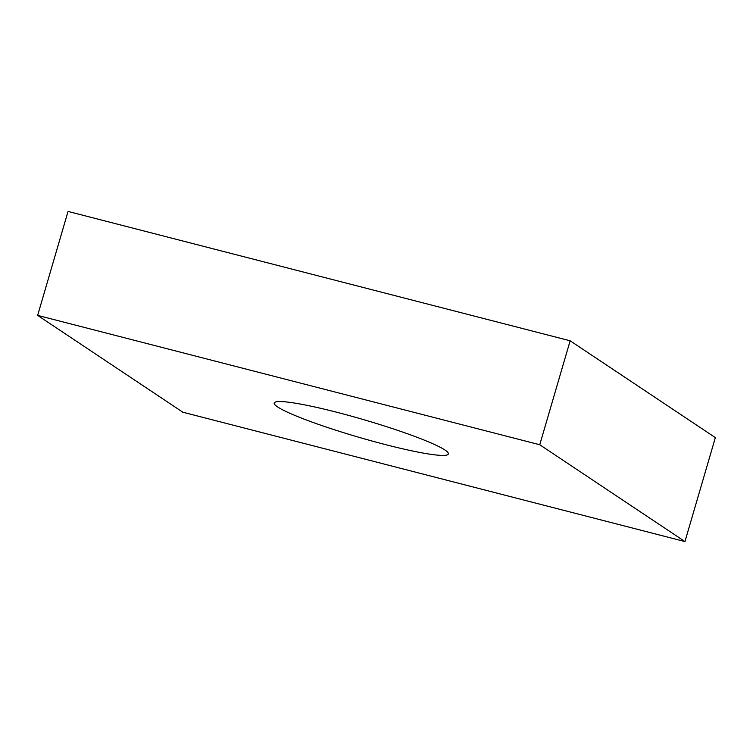 <?xml version="1.0" encoding="UTF-8"?>
<svg xmlns="http://www.w3.org/2000/svg" width="753" height="753" viewBox="0 0 753 753"><rect width="100%" height="100%" fill="white"/><g stroke="black" fill="none" stroke-linecap="round" stroke-linejoin="round"><path stroke-width="1.13" d="M337.099 412.343A90.718 9.13 16.3 0 1 448.374 453.946A90.718 9.13 16.3 0 1 385.498 444.618A90.718 9.13 16.3 0 1 274.224 403.015A90.718 9.13 16.3 0 1 337.099 412.343M684.948 541.567L715.35 437.606L570.153 340.789L68.052 211.433L37.65 315.394L182.847 412.211L684.948 541.567L539.75 444.75L37.65 315.394M570.153 340.789L539.75 444.75"/></g></svg>
